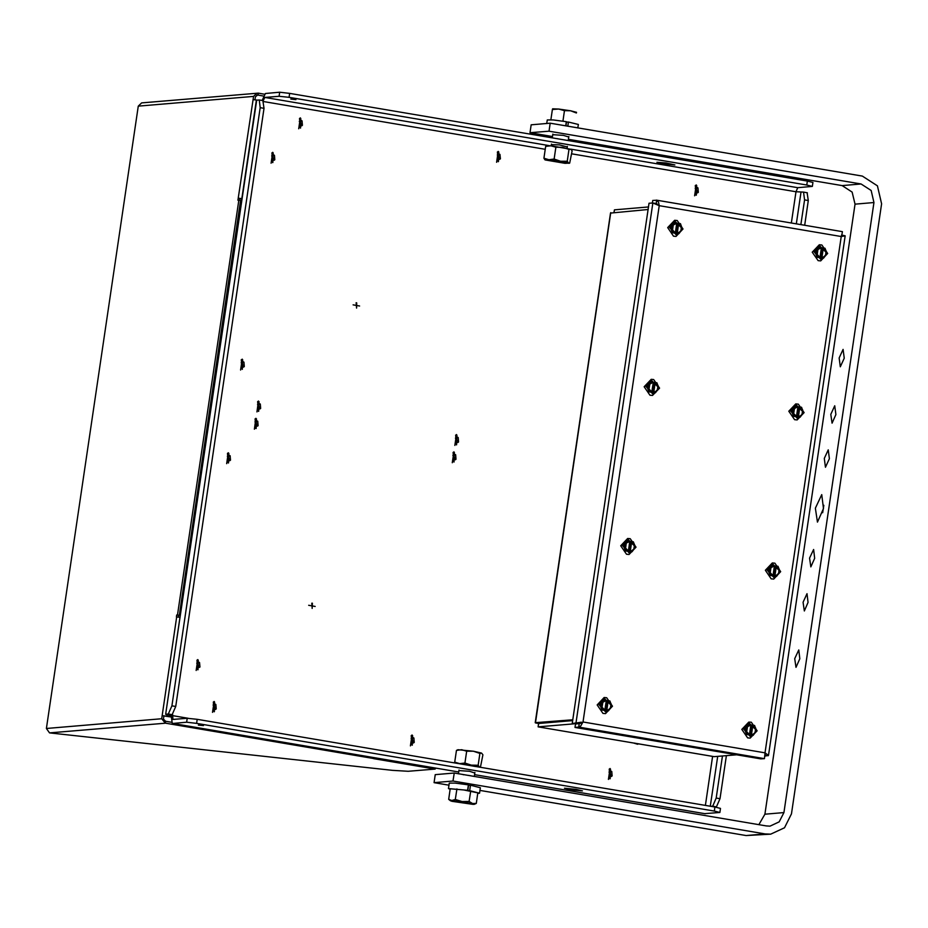 <?xml version="1.0" encoding="UTF-8"?>
<svg xmlns="http://www.w3.org/2000/svg" width="928" height="928" viewBox="0 0 928 928"><rect width="100%" height="100%" fill="white"/><g stroke="black" fill="none" stroke-linecap="round" stroke-linejoin="round"><path stroke-width="1.39" d="M198.337 725.128L203.51 725.615L198.337 725.128M290.777 99.122L295.951 99.609L290.777 99.122M171.912 705.848L168.362 714.003L172.167 714.641L175.717 706.486L171.912 705.848L260.234 107.683L264.039 108.321L175.717 706.486M172.167 714.641L169.604 714.896L172.411 715.592L171.216 715.685L172.248 723.434L458.687 771.934M264.039 108.321L262.844 100.572M256.662 100.131L165.625 714.305L256.302 100.236L259.214 99.934L260.234 107.683M791.364 222.975L795.969 191.783L803.509 192.142L804.541 199.891L808.346 200.529L807.151 192.78M808.346 200.529L804.704 225.226M726.369 755.682L720.024 798.695L716.219 798.057L712.669 806.2L716.474 806.85L720.024 798.695M716.474 806.85L714.641 807M710.836 806.362L712.669 806.2M807.348 181.041L806.757 185.02L812.36 186.4L812.951 182.422L807.348 181.041L289.687 93.357L279.699 92.266L279.108 96.245L289.107 97.336L289.687 93.357M812.36 186.4L797.744 187.711L795.969 191.783L571.636 153.781M806.757 185.02L289.107 97.336M279.108 96.245L264.863 97.44L549.562 145.673M663.242 163.792L656.954 162.249L666.014 162.945L674.876 164.894L663.242 163.792M551.325 144.629L559.433 144.884L567.275 146.984M719.919 812.406L720.511 808.427L714.908 807.047L714.316 811.026L719.919 812.406L704.967 813.659M196.666 723.33L197.246 719.362L187.259 718.272L186.679 722.239L196.666 723.33L714.316 811.026M186.679 722.239L172.422 723.446M576.149 789.357L582.436 790.9L570.801 789.798L564.514 788.255L576.149 789.357M458.884 770.634L469.568 771.296L474.834 772.989M172.573 714.502L172.921 719.467L187.259 718.272M262.102 100.421L265.454 93.461L279.699 92.266M716.219 798.057L722.425 756.007M800.899 224.588L804.541 199.891M165.984 714.2L168.362 714.003M356.712 302.83L356.549 308.038L356.108 302.806L356.712 302.83M312.353 603.246L312.191 608.455L311.75 603.223L312.353 603.246M696.673 185.507L695.548 185.461L696.371 195.17L696.673 185.507M456.924 435.151L455.81 435.104L456.622 444.814L456.924 435.151M454.384 452.4L453.258 452.354L454.082 462.051L454.384 452.4M610.496 769.103L609.371 769.057L610.195 778.754L610.496 769.103M634.416 743.154L639.195 743.966M412.566 735.579L411.452 735.521L412.264 745.23L412.566 735.579M214.635 702.044L213.521 701.997L214.333 711.695L214.635 702.044M198.29 660.144L197.165 660.086L197.989 669.796L198.29 660.144M228.822 453.328L227.708 453.282L228.52 462.979L228.822 453.328M256.453 418.876L255.328 418.83L256.151 428.527L256.453 418.876M258.993 401.627L257.88 401.58L258.692 411.278L258.993 401.627M242.649 359.716L241.535 359.67L242.347 369.379L242.649 359.716M273.192 152.911L272.066 152.865L272.89 162.562L273.192 152.911M300.811 118.448L299.698 118.401L300.51 128.11L300.811 118.448M498.742 151.983L497.628 151.937L498.44 161.634L498.742 151.983M197.246 719.362L714.908 807.047M165.625 714.305L171.216 715.685M263.239 100.653L264.863 97.44M466.656 790.366L467.631 790.285L468.431 784.879L455.265 783.151L449.291 783.151L448.491 788.556L450.161 789.322M467.782 790.528L468.536 785.39L470.496 785.227L469.696 790.633L468.942 790.702M477.769 793.394L479.59 793.15L480.391 787.733L470.496 785.227M467.631 790.285L448.491 788.556M479.59 793.15L469.696 790.633M565.744 125.848L566.37 121.649L553.204 119.921L547.23 119.921L546.696 123.505M565.929 125.883L566.474 122.16L568.435 121.997L567.82 126.196M577.831 127.902L578.33 124.503L568.435 121.997M567.368 122.09L566.324 121.904L567.368 122.09M570.569 110.78L564.456 110.722L558.61 109.017L570.569 110.78L576.381 112.276L576.358 112.972L570.569 110.78M552.438 109.446L552.636 108.773L558.61 109.017L552.438 109.446L550.919 119.747M576.358 112.972L576.462 112.346M562.925 121.116L564.456 110.722M567.402 122.09L566.335 121.881M450.451 800.783L448.676 799.356L451.855 800.481L450.451 800.783L452.098 801.374L472.816 804.39L474.185 804.286L472.561 803.486L451.855 800.481L455.335 799.46L462.086 801.537L469.15 801.467L472.561 803.486L476.296 803.37L474.185 804.286M448.676 799.356L450.231 788.846L463.791 789.948L477.85 792.86L476.296 803.37M456.889 788.951L455.335 799.46M470.693 790.958L469.15 801.467M566.486 140.244L562.194 139.513M557.044 138.643L557.786 138.771M475.994 776.771L476.748 776.898M463.13 774.59L463.884 774.718M472.572 776.191L468.304 775.332M561.916 161.797L552.172 160.358M545.026 159.825L543.947 158.224L548.866 159.697L554.097 159.036L560.535 161.217L567.286 161.275L568.644 163.05L560.535 161.217L548.866 159.697L545.304 159.999L565.082 163.351L569.688 163.05L572.066 150.881L570.987 149.28L569.026 149.466L562.6 147.285L555.849 147.239L550.93 145.766L545.687 146.415L550.93 145.766L570.94 149.257M559.352 161.321L549.063 160.289L564.908 162.62L559.352 161.321M545.687 146.415L543.947 158.224M555.849 147.239L554.097 159.036M569.026 149.466L567.286 161.275M481.516 753.06L479.846 753.42L473.408 751.239L481.516 753.06M457.991 749.685L473.408 751.239L466.656 751.193L461.738 749.72L456.506 750.369L457.991 749.685M475.612 766.516L462.237 764.243M479.753 767.212L471.354 765.171L458.107 763.547M455.23 763.06L454.766 762.178L459.685 763.651L464.916 762.99L471.354 765.171L478.106 765.229L479.463 767.004L480.495 767.004L482.873 754.835L481.794 753.246M456.506 750.369L454.766 762.178M466.656 751.193L464.916 762.99M479.846 753.42L478.106 765.229M823.878 505.296L822.614 512.743M817.406 522.151L815.399 508.208L821.779 494.601L823.472 508.532L817.406 522.151M840.35 366.757L839.086 357.953L843.111 349.357L844.19 358.162L840.35 366.757M832.033 423.122L830.769 414.317L834.782 405.733L835.861 414.526L832.033 423.122M804.286 611.018L803.022 602.214L807.035 593.63L808.114 602.423L804.286 611.018M795.957 667.394L794.693 658.59L798.718 649.994L799.797 658.787L795.957 667.394M810.805 566.869L809.541 558.064L813.566 549.469L814.633 558.273L810.805 566.869M825.514 467.283L824.25 458.478L828.263 449.883L829.342 458.687L825.514 467.283M552.798 134.641L563.4 135.36L568.748 136.996M479.996 790.412L746.147 835.502L770.692 834.144L765.148 833.901L453.026 781.028L454.198 773.082L766.319 825.955L770.02 826.106L779.207 821.883L783.893 812.626L873.99 202.524L871.195 190.518L861.114 184.034L548.993 131.161L550.165 123.215L862.286 176.088L877.401 185.809L881.6 203.812L791.514 813.914L784.473 827.811L770.692 834.144M454.198 773.082L435.197 774.671L434.026 782.629L448.99 785.169M568.412 139.27L842.114 185.635L852.182 192.119L854.99 204.125L764.892 814.216L758.814 824.679M550.165 123.215L531.164 124.804L529.992 132.762L552.508 136.578M453.026 781.028L434.026 782.629M529.992 132.762L548.993 131.161M196.794 663.137L199.566 662.522L199.938 667L196.794 663.137M227.337 456.321L230.098 455.718L230.48 460.184L227.337 456.321M213.138 705.036L215.911 704.422L216.282 708.888L213.138 705.036M254.956 421.857L257.729 421.242L258.1 425.72L254.956 421.857M411.069 738.56L413.842 737.946L414.213 742.423L411.069 738.56M452.887 455.393L455.66 454.778L456.031 459.244L452.887 455.393M609 772.096L611.772 771.481L612.144 775.947L609 772.096M241.152 362.72L243.925 362.106L244.296 366.583L241.152 362.72M271.695 155.904L274.468 155.301L274.839 159.767L271.695 155.904M257.508 404.62L260.269 404.005L260.652 408.471L257.508 404.62M299.315 121.44L302.087 120.826L302.458 125.303L299.315 121.44M455.428 438.144L458.2 437.529L458.571 442.006L455.428 438.144M497.246 154.976L500.018 154.361L500.389 158.827L497.246 154.976M695.176 188.5L697.949 187.885L698.32 192.363L695.176 188.5M435.986 768.117L435.139 769.034L408.192 771.296L392.556 770.344L49.486 732.911L46.4 728.48L138.295 106.128L141.624 102.892L256.87 93.206L258.332 93.194L258.054 95.108L257.764 93.241M171.065 716.973L163.943 715.917L163.467 719.096L165.59 721.265L165.312 723.179L372.975 758.362L373.114 757.457M171.309 722.239L165.59 721.265M264.387 94.215L258.332 93.194M263.39 96.013L258.054 95.108M375.086 757.793L374.239 758.71L372.975 758.362M374.112 757.631L373.949 758.733M165.312 723.179L161.646 718.782L162.11 715.604L171.077 716.834M179.951 617.259L176.39 616.992L176.68 615.09L179.359 615.322L176.68 615.09M163.943 715.917L162.11 715.604L176.68 616.969M178.501 615.392L178.257 617.05M256.604 95.224L257.485 95.155L255.374 96.756L254.933 99.737M241.767 198.685L240.05 198.592L239.807 200.286M177.538 615.02L238.798 200.123L240.63 200.425L179.359 615.322M165.022 721.311L164.732 723.225L49.486 732.911M238.798 200.123L237.939 200.193L253.541 96.442L256.87 93.206M253.077 99.621L257.381 100.062M241.779 198.546L238.508 198.256M240.05 198.592L238.229 198.279M538.565 723.863L538.101 726.833L573.945 723.817M579.536 723.341L580.116 723.295M736.612 754.812L714.003 756.622M714.386 756.68L538.124 726.821L538.623 723.48L572.669 720.627M648.521 206.932L614.475 209.798L613.988 212.338M572.796 719.768L535.212 722.622L610.462 213.057L648.15 209.473M610.763 212.616L535.398 722.912L538.6 723.457L572.669 720.592M614.104 212.326L614.475 209.798M841.58 236.466L841.731 235.445M579.838 723.109L580.568 723.376M579.814 723.248L580.638 722.158M656.514 204.218L657.036 204.775M581.589 722.228L572.24 723.527L649.066 203.278L652.813 202.965L659.216 205.656L658.555 202.223L656.734 200.17L652.778 200.46L652.407 203M580.557 722.703L579.188 723.747L572.24 723.527M657.047 204.728L656.015 203.499L652.813 202.965L575.986 723.214L579.188 723.747M764.985 756.042L768.5 755.334L764.997 752.805L764.498 758.594L760.74 758.907L574.966 727.436L578.712 727.111L580.684 726.009L582.97 721.972L764.997 752.805L841.232 236.489L845.211 235.816L841.754 234.993M580.766 723.237L575.453 724.095L574.966 727.436M579.211 723.77L578.712 727.111L764.498 758.594M765.101 754.336L765.032 755.23L768.21 755.775M841.696 235.689L841.87 234.575M656.908 200.204L842.334 231.606L842.183 233.334L841.232 236.489L659.216 205.656L582.97 721.972M657.326 204.206L655.945 203.487M656.282 203.522L656.525 200.146M747.655 737.899L750.172 738.12L757.178 730.765L751.344 722.274L748.826 722.054L741.82 729.408L747.655 737.899M771.145 578.805L773.662 579.037L780.668 571.683L774.834 563.192L772.316 562.971L765.31 570.314L771.145 578.805M794.635 419.723L797.152 419.943L804.158 412.6L798.324 404.109L795.806 403.877L788.8 411.232L794.635 419.723M818.125 260.64L820.654 260.861L827.648 253.506L821.814 245.015L819.296 244.795L812.29 252.149L818.125 260.64M603.014 713.388L605.532 713.62L612.538 706.266L606.703 697.775L604.186 697.554L597.18 704.897L603.014 713.388M626.504 554.306L629.022 554.526L636.028 547.184L630.193 538.692L627.676 538.46L620.67 545.815L626.504 554.306M649.994 395.224L652.512 395.444L659.518 388.09L653.683 379.598L651.166 379.378L644.16 386.732L649.994 395.224M673.484 236.13L676.013 236.362L683.008 229.007L677.173 220.516L674.656 220.296L667.65 227.638L673.484 236.13M676.315 234.935L669.308 227.232L675.19 221.641M682.184 229.448L676.454 234.935L669.598 227.209L675.34 221.63L682.266 228.636M677.208 233.311L680.792 231.362L681.535 226.397L678.681 223.37L680.398 223.683L682.405 229.123L678.925 233.636L673.426 232.696L672.556 229.97L675.41 232.905L676.848 223.149L673.287 224.994L674.9 222.755L676.848 223.149M673.287 224.994L672.556 229.97L671.42 227.267L673.287 224.994M676.779 223.636L675.48 232.418M675.433 232.104L676.64 223.973M674.9 222.755L673.879 222.836L670.399 227.348L671.42 227.267M678.681 223.37L676.837 223.242M670.399 227.348L672.417 232.789L678.925 233.636M672.417 232.789L673.426 232.696M677.243 233.218L678.681 223.462M678.612 223.95L677.312 232.731M677.266 232.406L678.461 224.274M676.466 233.369L677.927 223.428M820.955 259.446L813.949 251.732L819.83 246.14M826.825 253.959L821.094 259.434L814.239 251.708L819.981 246.129L826.906 253.135M821.848 257.81L825.433 255.873L826.175 250.896L823.322 247.869L825.038 248.194L827.045 253.622L823.565 258.135L818.067 257.207L817.197 254.469L820.05 257.404L821.489 247.648L817.928 249.504L819.54 247.254L821.489 247.648M817.928 249.504L817.197 254.469L816.06 251.766L817.928 249.504M821.419 248.136L820.12 256.917M820.074 256.604L821.28 248.472M819.54 247.254L818.519 247.347L815.039 251.848L816.06 251.766M823.322 247.869L821.477 247.741M815.039 251.848L817.058 257.288L823.565 258.135M817.058 257.288L818.067 257.207M821.883 257.717L823.322 247.962M823.252 248.449L821.953 257.23M821.906 256.917L823.101 248.785M821.106 257.88L822.568 247.927M652.825 394.029L645.818 386.326L651.7 380.724M658.694 388.542L652.964 394.017L646.097 386.292L651.85 380.712L658.776 387.718M653.718 392.393L657.302 390.456L658.045 385.48L655.18 382.452L656.896 382.777L658.915 388.206L655.435 392.718L649.936 391.79L649.066 389.052L651.92 391.987L653.358 382.232L649.797 384.088L651.41 381.837L653.358 382.232M649.797 384.088L649.066 389.052L647.93 386.35L649.797 384.088M653.289 382.719L651.99 391.5M651.943 391.187L653.15 383.055M651.41 381.837L650.389 381.93L646.909 386.431L647.93 386.35M655.18 382.452L653.347 382.324M646.909 386.431L648.927 391.871L655.435 392.718M648.927 391.871L649.936 391.79M653.741 392.3L655.191 382.545M655.11 383.032L653.822 391.813M653.776 391.5L654.971 383.368M652.976 392.463L654.437 382.51M797.465 418.528L790.459 410.826L796.34 405.234M803.335 413.041L797.604 418.516L790.737 410.802L796.491 405.211L803.416 412.229M798.358 416.892L801.943 414.955L802.685 409.979L799.82 406.951L801.537 407.276L803.555 412.716L800.075 417.217L794.577 416.289L793.707 413.563L796.56 416.498L797.999 406.742L794.438 408.587L796.05 406.348L797.999 406.742M794.438 408.587L793.707 413.563L792.57 410.849L794.438 408.587M797.929 407.23L796.63 416.011M796.584 415.686L797.79 407.554M796.05 406.348L795.029 406.429L791.549 410.942L792.57 410.849M799.82 406.951L797.987 406.835M791.549 410.942L793.568 416.37L800.075 417.217M793.568 416.37L794.577 416.289M798.382 416.8L799.832 407.044M799.75 407.531L798.463 416.312M798.416 415.999L799.611 407.868M797.616 416.962L799.078 407.021M629.323 553.111L622.328 545.409L628.21 539.818M635.204 547.624L629.474 553.1L622.607 545.386L628.349 539.794L635.286 546.812M630.228 551.487L633.812 549.538L634.543 544.562L631.69 541.534L633.406 541.859L635.425 547.3L631.945 551.8L626.446 550.872L625.576 548.146L628.43 551.081L629.868 541.326L626.307 543.17L627.92 540.931L629.868 541.326M626.307 543.17L625.576 548.146L624.44 545.432L626.307 543.17M629.799 541.813L628.5 550.594M628.453 550.269L629.648 542.138M627.92 540.931L626.899 541.012L623.419 545.525L624.44 545.432M631.69 541.534L629.857 541.418M623.419 545.525L625.437 550.954L631.945 551.8M625.437 550.954L626.446 550.872M630.251 551.383L631.69 541.627M631.62 542.114L630.321 550.896M630.274 550.582L631.481 542.451M629.486 551.545L630.947 541.604M773.964 577.61L766.969 569.908L772.85 564.317M779.845 572.124L774.114 577.599L767.247 569.885L772.989 564.305L779.926 571.312M774.868 575.986L778.453 574.038L779.184 569.073L776.33 566.045L778.047 566.358L780.065 571.799L776.585 576.3L771.087 575.372L770.217 572.646L773.07 575.58L774.509 565.825L770.948 567.669L772.56 565.43L774.509 565.825M770.948 567.669L770.217 572.646L769.08 569.943L770.948 567.669M774.439 566.312L773.14 575.093M773.094 574.78L774.288 566.648M772.56 565.43L771.539 565.512L768.059 570.024L769.08 569.943M776.33 566.045L774.497 565.918M768.059 570.024L770.078 575.464L776.585 576.3M770.078 575.464L771.087 575.372M774.892 575.894L776.33 566.138M776.26 566.625L774.961 575.406M774.915 575.082L776.121 566.95M774.126 576.044L775.588 566.103M605.833 712.194L598.827 704.491L604.72 698.9M611.703 706.707L605.984 712.182L599.117 704.468L604.859 698.888L611.796 705.895M606.738 710.57L610.322 708.621L611.053 703.656L608.2 700.628L609.916 700.942L611.935 706.382L608.455 710.883L602.956 709.955L602.086 707.229L604.94 710.164L606.378 700.408L602.817 702.252L604.418 700.014L606.378 700.408M602.817 702.252L602.086 707.229L600.938 704.526L602.817 702.252M606.309 700.895L605.01 709.676M604.963 709.363L606.158 701.232M604.418 700.014L603.409 700.095L599.929 704.607L600.938 704.526M608.2 700.628L606.367 700.501M599.929 704.607L601.936 710.048L608.455 710.883M601.936 710.048L602.956 709.955M606.761 710.477L608.2 700.721M608.13 701.208L606.831 709.99M606.784 709.665L607.991 701.533M605.984 710.628L607.457 700.686M750.474 736.704L743.467 728.99L749.36 723.399M756.343 731.218L750.624 736.693L743.757 728.967L749.499 723.388L756.436 730.394M751.378 735.069L754.963 733.132L755.694 728.155L752.84 725.128L754.557 725.452L756.575 730.881L753.095 735.394L747.597 734.466L746.727 731.728L749.58 734.663L751.019 724.907L747.458 726.763L749.058 724.513L751.019 724.907M747.458 726.763L746.727 731.728L745.578 729.025L747.458 726.763M750.949 725.394L749.65 734.176M749.604 733.862L750.798 725.731M749.058 724.513L748.049 724.606L744.569 729.106L745.578 729.025M752.84 725.128L751.007 725M744.569 729.106L746.576 734.547L753.095 735.394M746.576 734.547L747.597 734.466M751.402 734.976L752.84 725.22M752.77 725.708L751.471 734.489M751.425 734.176L752.631 726.044M750.624 735.138L752.098 725.186M570.917 149.234L797.744 187.711M474.591 774.625L705.303 813.717M800.968 192.328L796.317 223.81M717.669 756.413L710.314 806.27M705.361 805.434L712.6 756.401M545.258 149.315L263.923 101.651M172.411 715.592L188.187 718.26M696.174 184.927L694.562 195.808L696.174 184.927M453.885 451.808L452.272 462.701L453.885 451.808M632.652 742.852L639.798 744.059M214.136 701.464L212.524 712.344L214.136 701.464M228.323 452.736L226.722 463.617L228.323 452.736M258.494 401.035L256.894 411.916L258.494 401.035M272.693 152.32L271.08 163.2L272.693 152.32M498.243 151.392L496.631 162.272L498.243 151.392M300.312 117.868L298.7 128.748L300.312 117.868M242.15 359.136L240.538 370.017L242.15 359.136M255.954 418.284L254.342 429.165L255.954 418.284M197.792 659.553L196.179 670.434L197.792 659.553M412.067 734.988L410.454 745.868L412.067 734.988M609.998 768.512L608.385 779.404L609.998 768.512M456.425 434.571L454.824 445.452L456.425 434.571M696.162 195.182L695.35 185.484M456.425 444.825L455.602 435.128M453.873 462.074L453.061 452.377M609.986 778.766L609.174 769.08M637.617 744.314L633.87 743.061M412.055 745.242L411.243 735.544M214.136 711.718L213.312 702.02M197.78 669.807L196.968 660.11M228.323 462.991L227.511 453.305M255.942 428.539L255.13 418.841M258.494 411.29L257.682 401.604M242.15 369.39L241.326 359.693M272.681 162.574L271.869 152.888M300.312 128.122L299.489 118.424M498.232 161.646L497.42 151.96M308.722 605.288L315.218 606.39L308.722 605.288M353.081 304.871L359.577 305.973L353.081 304.871M764.892 814.216L783.893 812.626M854.99 204.125L873.99 202.524M842.114 185.635L861.114 184.034M746.147 835.502L765.148 833.901M435.139 769.034L374.239 758.71M166.912 716.126L167.098 714.862M46.4 728.48L161.646 718.782M253.541 96.442L138.295 106.128M765.032 755.102L765.136 754.429M841.742 235.631L841.766 234.946M259.214 99.934L263.018 100.584M803.509 192.142L807.325 192.78M705.141 813.705L474.579 774.648M458.687 771.957L172.248 723.434M552.868 134.142L552.322 137.843M551.406 144.049L551.151 145.777M568.818 136.497L568.226 140.534M567.356 146.404L567.101 148.132M474.312 776.481L474.916 772.409M458.42 773.79L458.966 770.054M568.829 163.374L569.688 163.05M479.892 767.236L480.495 767.004M199.566 662.522L198.72 662.14M199.938 667L199.172 667.51M230.098 455.718L229.262 455.335M230.48 460.184L229.715 460.706M215.911 704.422L215.064 704.039M216.282 708.888L215.516 709.41M257.729 421.242L256.882 420.86M258.1 425.72L257.334 426.242M413.842 737.946L412.995 737.563M414.213 742.423L413.447 742.945M455.66 454.778L454.813 454.395M456.031 459.244L455.265 459.766M611.772 771.481L610.926 771.098M612.144 775.947L611.378 776.469M243.925 362.106L243.078 361.723M244.296 366.583L243.53 367.094M274.468 155.301L273.621 154.906M274.839 159.767L274.073 160.289M260.269 404.005L259.434 403.622M260.652 408.471L259.886 408.993M302.087 120.826L301.252 120.443M302.458 125.303L301.693 125.814M458.2 437.529L457.365 437.146M458.571 442.006L457.817 442.517M500.018 154.361L499.171 153.978M500.389 158.827L499.624 159.349M697.949 187.885L697.102 187.502M698.32 192.363L697.554 192.873M714.189 756.668L538.101 726.833M768.512 755.334L845.222 235.816M842.334 231.606L656.734 200.158"/></g></svg>
